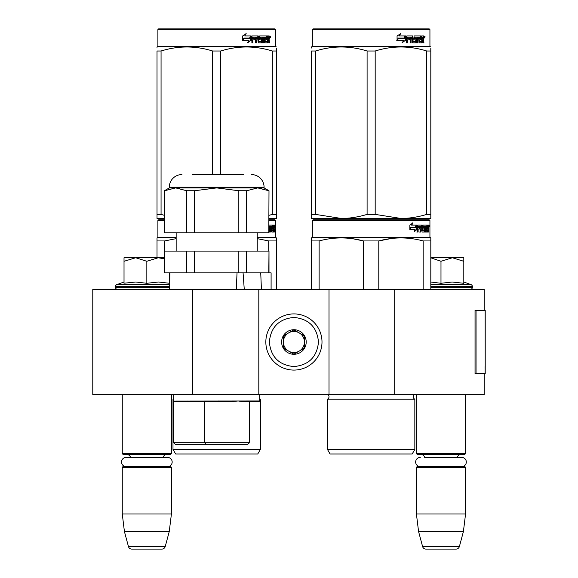 <?xml version="1.0" encoding="UTF-8"?>
<svg xmlns="http://www.w3.org/2000/svg" width="578" height="578" viewBox="0 0 578 578"><rect width="100%" height="100%" fill="white"/><g stroke="black" fill="none" stroke-linecap="round" stroke-linejoin="round"><path stroke-width="0.87" d="M484.162 373.598L484.162 394.651L192.777 394.651L192.777 289.354L484.162 289.354L484.162 310.415M192.777 289.354L92.783 289.354L92.783 394.651L192.777 394.651M394.702 394.651L394.702 289.354M329.012 394.651L329.012 289.354M258.814 394.651L258.814 289.354M293.913 370.086A28.084 28.084 0 0 0 321.997 342.003A28.084 28.084 0 0 0 293.913 313.919A28.084 28.084 0 0 0 265.837 342.003A28.084 28.084 0 0 0 293.913 370.086M293.913 366.575C308.84 365.115 317.026 356.929 318.485 342.003C317.033 327.083 308.84 318.89 293.913 317.43C278.993 318.89 270.8 327.076 269.341 342.003C270.8 356.929 278.986 365.115 293.913 366.575M293.913 354.285A12.283 12.283 0 0 0 306.203 342.003A12.283 12.283 0 0 0 293.913 329.72A12.283 12.283 0 0 0 281.631 342.003A12.283 12.283 0 0 0 293.913 354.285M293.913 354.162L304.447 348.086L304.447 335.926L293.913 329.843L283.386 335.926L283.386 348.086L293.913 354.162M299.18 332.885A10.527 10.527 0 0 0 283.386 342.003A10.527 10.527 0 0 0 299.18 351.121A10.527 10.527 0 0 0 293.913 331.476A10.527 10.527 0 0 0 288.646 332.885M299.18 351.121A10.527 10.527 0 0 1 283.386 342.003M122.269 394.651L122.269 453.622L171.413 453.622L171.413 394.651M171.413 453.622L170.712 454.33L122.969 454.33L122.269 453.622M130.541 457.415A4.212 4.212 122.1 0 0 126.481 454.33M163.141 457.415A4.212 4.212 -122.2 0 1 167.201 454.33M122.269 467.313L171.413 467.313L170.712 466.612L122.969 466.612L122.269 467.313L122.269 514.001L124.422 531.55L128.432 546.499A3.511 3.511 34.1 0 0 131.82 549.1L161.862 549.1A3.511 3.511 -34.1 0 0 165.25 546.499L128.432 546.499M171.413 467.313L171.413 514.001L122.269 514.001M171.413 514.001L169.253 531.55L124.422 531.55M169.253 531.55L165.25 546.499M161.862 549.1L131.82 549.1M416.42 394.651L416.42 453.622L465.557 453.622L465.557 394.651M465.557 453.622L464.856 454.33L417.121 454.33L416.42 453.622M461.714 466.612A4.595 4.595 0 0 0 466.316 462.017A4.595 4.595 0 0 0 461.714 457.415L424.693 457.415A4.212 4.212 122.1 0 0 420.632 454.33M461.714 457.415L457.285 457.415A4.212 4.212 -122.2 0 1 461.345 454.33M416.42 467.313L465.557 467.313L464.856 466.612L417.121 466.612L416.42 467.313L416.42 514.001L418.573 531.55L422.576 546.499A3.511 3.511 34.1 0 0 425.972 549.1L456.006 549.1A3.511 3.511 -34.1 0 0 459.402 546.499L422.576 546.499M465.557 467.313L465.557 514.001L416.42 514.001M465.557 514.001L463.404 531.55L418.573 531.55M463.404 531.55L459.402 546.499M456.006 549.1L425.972 549.1M146.841 257.759L158.242 257.759L146.841 261.285L135.671 257.759L146.841 257.759M117.529 289.354A2.102 2.102 40.2 0 1 115.427 287.244L115.427 286.616A2.102 2.102 129.2 0 1 116.814 284.636L169.643 284.636M124.631 283.162L135.772 282.006L146.841 283.292L158.488 282.006L169.657 283.292L169.657 272.852M124.024 282.006L116.814 284.636M164.39 257.759L158.242 257.759L164.39 258.828M135.194 257.759L124.024 257.759L124.024 261.285L135.671 257.759M146.841 283.292L146.841 261.285M124.024 283.292L124.024 261.285M430.812 257.759L452.393 257.759L440.985 261.285L430.812 257.81M470.297 289.354A2.102 2.102 -40.2 0 0 472.407 287.244L430.812 287.244M463.809 282.006L471.019 284.636A2.102 2.102 -129.2 0 1 472.407 286.616L472.407 287.244M471.019 284.636L430.812 284.636M430.812 282.028L440.985 283.292L452.155 282.006L463.809 283.292L463.809 261.292L452.393 257.759L463.809 257.759L463.809 261.292M440.985 283.292L440.985 261.285M167.569 466.612A4.595 4.595 0 0 0 172.165 462.017A4.595 4.595 0 0 0 167.569 457.415L126.112 457.415A4.595 4.595 0 0 0 121.517 462.017A4.595 4.595 0 0 0 126.112 466.612M420.264 466.612A4.595 4.595 0 0 1 415.661 462.017A4.595 4.595 0 0 1 420.264 457.415M237.038 272.852L236.294 289.354M175.445 444.496L173.689 442.741L173.689 400.973L175.148 401.674L230.564 401.674L204.691 401.674L204.691 442.741L249.421 442.741L247.666 444.496L175.445 444.496L247.666 444.496L237.753 444.496L247.666 444.496L249.421 442.741L249.421 401.674L258.98 401.674L244.277 401.674M204.691 401.674L175.148 401.674L230.564 401.674L238.194 400.973L244.357 401.674L258.987 401.674L259.688 400.973L173.703 401.067M249.421 442.741L249.421 401.674L244.357 401.674M173.689 394.651L173.689 442.741L204.691 442.741L206.252 444.496M259.688 394.651L259.688 400.973M241.51 401.435L238.201 400.973M260.729 272.852L261.422 289.354L260.729 272.852L271.096 272.852L271.096 289.354M164.586 251.09L164.39 272.852L164.39 251.09L194.555 251.09L194.555 272.852L243.071 272.852L244.263 289.354M169.513 289.354L169.961 272.975M164.39 190.747L164.586 232.84L164.39 190.747L169.303 187.908L264.081 187.908L268.994 190.747L268.799 232.84L238.822 232.84L238.822 190.747L216.692 187.908L194.555 190.747L194.555 232.84L238.822 232.84M268.799 190.747L257.73 187.908L261.624 188.276M268.994 190.747L268.799 232.84M268.994 272.852L268.994 251.09L268.799 272.852L246.661 272.852L246.661 251.09L268.799 251.09M194.555 251.09L238.822 251.09L238.822 272.852L246.661 272.852M164.586 272.852L194.555 272.852M186.723 251.09L186.723 272.852M238.822 251.09L246.661 251.09M257.232 251.09L257.232 232.84M176.153 251.09L176.153 232.84M192.12 174.57L243.663 174.57M181.94 174.57A12.637 12.637 135.4 0 0 169.303 187.207L264.081 187.207A12.637 12.637 -135.4 0 0 251.444 174.57M164.586 232.84L186.723 232.84L186.723 190.747L175.654 187.908L179.548 188.276M175.654 187.908L164.586 190.747M238.822 190.747L246.661 190.747L246.661 232.84M257.73 187.908L246.661 190.747M264.081 187.908L264.081 187.207M169.303 187.908L169.303 187.207M186.723 190.747L194.555 190.747M186.723 232.84L194.555 232.84M158.596 219.85L164.39 219.85L158.596 219.85L157.895 220.55L164.39 220.55M274.781 219.85L268.994 219.85L274.781 219.85L275.489 220.55L268.994 220.55M276.363 289.354L276.363 237.905L275.489 237.399L275.489 220.55M176.153 237.399L157.895 237.399L157.895 220.55M271.646 230.521L273.315 230.73L273.372 225.117L274.268 225.117L274.377 225.658L274.377 227.609L274.21 228.418L273.524 228.418L273.69 229.22M273.69 227.609L273.524 228.418M274.21 228.418L274.073 229.22M274.377 232.031L274.377 229.22M271.161 226.417L270.656 226.417L270.656 232.031L271.161 232.031L271.161 226.417L271.646 226.417L271.841 232.031L273.51 232.031L273.416 231.489M274.102 232.031L273.972 229.011L273.372 229.011M273.654 229.011L273.654 231.489L272.975 231.489L272.975 230.73M268.994 232.031L270.099 232.031L270.013 231.489M270.013 228.259L270.013 227.71M268.958 226.627L270.656 226.417M268.958 227.501L270.099 227.71L270.323 228.259L269.68 228.259L269.68 229.018M270.323 228.259L270.323 231.489L269.68 231.489L269.76 229.22L269.037 229.011M268.994 230.73L269.666 230.73M268.994 225.117L273.076 225.117L273.076 226.417L271.646 226.417L272.195 226.417L272.122 227.71L271.646 227.71L272.888 227.71L272.888 229.011L271.646 229.011M272.404 226.417L272.404 225.117M272.122 230.521L272.122 229.011M273.372 225.117L273.69 226.417M272.693 229.011L272.693 227.71M273.654 226.417L274.051 226.417L274.102 227.71L273.654 227.71L273.654 226.417M273.416 227.71L273.365 226.417M272.216 229.011L272.216 227.71M269.68 231.489L269.456 232.031M269.456 227.71L269.68 228.259M272.975 231.489L272.83 232.031M274.377 225.658L273.69 225.658M274.853 225.991L274.709 225.117L274.767 225.991M273.871 225.658L274.015 225.117L274.709 225.117M273.654 231.489L273.51 232.031M270.323 231.489L270.099 232.031M275.489 237.399L257.232 237.399M157.021 257.759L157.021 237.905L157.895 237.399M157.021 238.757L157.021 237.905M276.363 238.757L276.363 240.947L268.712 240.947L268.712 251.09M257.232 238.642L268.712 240.947M164.672 251.09L164.672 240.947L176.153 238.642M164.672 240.947L157.021 240.947M260.389 449.409L172.988 449.409L175.625 453.976L257.759 453.976L260.389 449.409L260.389 399.217A2.811 2.811 0 0 1 259.688 398.733M260.389 399.217L259.688 399.217M173.689 399.217L172.988 399.217A2.811 2.811 0 0 0 173.689 398.733M172.988 449.409L172.988 399.217M274.601 226.605L274.601 225.369M274.644 226.605L274.644 225.369M212.646 174.57L212.646 51.008L220.731 51.008C237.926 45.655 255.122 45.655 272.325 51.008L276.363 51.008C276.363 45.655 276.363 45.655 276.363 51.008L276.363 48.068M274.781 28.9L158.596 28.9L157.895 29.601L275.489 29.601L274.781 28.9M164.39 218.448L157.021 218.448L157.021 214.395L161.06 214.395L161.06 51.008C178.255 45.655 195.451 45.655 212.646 51.008M164.39 215.334L161.06 214.395M157.021 217.407L157.021 51.008C157.021 45.655 157.021 45.655 157.021 51.008L161.06 51.008M157.021 214.395L157.021 51.008M157.021 48.01L157.021 46.955L157.895 46.45L275.489 46.45L276.363 46.955M268.994 218.448L276.363 218.448L276.363 214.395L272.325 214.395L272.325 51.008M268.994 215.341L272.325 214.395M276.363 218.448L276.363 51.008M220.731 174.57L220.731 51.008M250.823 36.79L250.823 40.381L247.586 42.62M251.235 40.381L251.235 35.923L250.093 38.307L244.053 38.307L242.897 40.446L249.039 40.446L247.962 42.62L250.823 40.381M269.095 39.217L269.471 42.837L268.857 42.837L268.589 39.817L267.939 39.817L267.665 42.837L264.681 42.837L264.363 37.216L263.582 37.216L263.582 42.837L262.78 42.837L262.78 37.216L260.346 37.216L260.346 38.516L261.913 38.516L262.26 39.066L261.913 42.837L258.265 42.837L257.882 39.817L256.632 39.817L256.632 42.837L255.671 42.837L255.671 37.216L253.099 37.216L252.933 38.516L255.274 38.516L255.274 39.817L252.933 39.817L252.933 42.837L251.892 42.837L251.892 36.465L252.333 35.923L258.265 35.923L258.648 41.327L261.263 41.537L261.263 39.817L259.666 39.817L259.298 39.275L259.666 35.923L266.841 35.923L266.841 37.216L265.158 37.433L265.158 38.516L266.501 38.516L266.501 39.817L265.158 39.817L265.158 41.327L267.289 41.537L267.397 35.923L269.218 35.923L269.471 38.415L269.095 39.217L268.467 39.217L268.842 40.193M269.471 38.415L268.857 38.415L268.467 39.217M269.471 40.026L268.842 40.026M267.975 39.817L267.332 39.817M267.939 39.817L267.397 39.817M267.939 42.295L267.058 42.837M263.582 37.216L263.019 37.216L263.019 42.837L262.231 42.837M259.825 37.216L260.346 37.216L259.681 37.433L259.681 38.307L260.346 38.516L259.825 38.516M262.26 39.066L261.718 39.066L261.372 42.837M262.26 42.295L261.718 42.295M256.155 39.817L256.632 39.817L256.155 39.817L256.155 42.837M252.665 37.216L253.099 37.216L252.499 37.433L252.499 38.516L252.933 38.516L252.499 38.516M254.811 38.516L254.811 39.817M258.792 41.537L258.149 41.327L257.766 35.923M264.702 37.216L265.28 37.216L264.579 37.433L264.579 38.516L265.158 38.516L264.579 38.516M265.158 39.817L264.579 39.817L264.579 41.327L265.28 41.537L264.702 41.537M265.158 41.327L264.579 41.327M266.841 35.923L266.79 37.216M257.239 37.216L256.307 37.216L256.155 38.516L256.632 38.516L256.155 38.516M256.791 37.216L256.632 38.516L257.882 38.516L257.882 37.433L256.307 37.216M267.939 37.216L267.397 37.216L267.939 37.216L267.939 38.516L267.397 38.516L268.857 38.516L268.756 37.216L267.939 37.216M265.902 38.516L265.902 39.817M266.241 35.923L266.241 37.216M252.933 39.817L252.499 39.817L252.499 42.837M261.372 38.516L261.718 39.066M267.332 41.522L267.332 42.295M268.589 35.923L268.842 37.324M269.471 36.465L268.842 36.465M270.649 36.797L270.266 37.678L269.875 36.797L270.425 36.797M270.107 36.797L269.94 37.281M251.004 35.923L249.978 38.061L243.916 38.061L242.623 40.446L242.623 35.959L246.214 33.712L244.718 35.923L251.004 35.923M250.592 35.923L249.58 38.061M243.916 38.061L242.319 40.446M245.86 33.712L244.718 35.923M270.186 37.411L270.403 36.176L270.186 37.411M414.838 449.409L327.437 449.409L330.067 453.976L412.201 453.976L414.838 449.409L414.838 399.217L327.437 399.217A2.811 2.811 0 0 0 328.196 394.709L328.138 394.651M328.196 394.709L414.079 394.709A2.811 2.811 0 0 0 414.838 399.217A2.811 2.811 0 0 1 414.079 394.709L414.13 394.651M371.134 219.85L313.045 219.85L312.344 220.55L429.931 220.55L429.23 219.85L313.767 219.85M313.045 219.85L429.23 219.85M423.79 219.85L318.485 219.85L423.79 219.85M430.812 289.354L430.812 237.905L429.931 237.399L429.931 220.55M430.812 237.905L429.931 237.399L312.344 237.399L312.344 220.55M416.817 229.574L414.224 231.814L415.091 229.647L410.069 229.647L411.03 227.501L415.929 227.501L416.817 225.117L416.817 229.574L416.276 229.574L416.276 226.583M414.491 231.157L416.276 229.574M412.309 222.906L411.377 225.117L411.868 225.117L412.808 222.906L409.845 225.153L409.845 229.647L410.922 227.255L410.452 227.255L409.845 228.621M410.922 227.255L415.835 227.255L416.637 225.117L411.868 225.117M415.3 227.255L416.095 225.117M426.087 230.521L427.763 230.73L427.821 225.117L428.71 225.117L428.825 225.658L428.825 227.609L428.652 228.418L427.966 228.418L428.132 229.22M428.132 227.609L427.966 228.418M428.652 228.418L428.515 229.22M428.825 232.031L428.825 229.22M425.61 226.417L425.105 226.417L425.105 232.031L425.61 232.031L425.61 226.417L426.087 226.417L426.282 232.031L427.958 232.031L427.857 231.489M428.544 232.031L428.421 229.011L427.821 229.011M428.096 229.011L428.096 231.489L427.417 231.489L427.417 230.73M418.255 226.417L420.177 226.417L420.177 232.031L420.885 232.031L420.885 229.011L421.781 229.011L422.056 232.031L424.541 232.031L424.462 231.489M424.462 228.259L424.462 227.71M422.872 226.417L423.493 226.417L422.778 226.627L423.399 226.627L423.399 227.501L422.778 227.501L422.778 226.627M423.399 226.627L425.105 226.417M423.399 227.501L424.541 227.71L424.765 228.259L424.129 228.259L424.129 229.018M424.765 228.259L424.765 231.489L424.129 231.489L424.129 230.73M420.885 229.011L420.293 229.011L420.293 232.031L419.592 232.031M419.592 229.011L419.592 227.71M418.125 226.627L418.125 227.71L417.569 227.71L419.888 227.71L419.888 229.011L417.569 229.011L417.569 232.031L416.774 232.031M421.781 230.521L422.323 230.521L422.056 225.117L417.663 225.117L417.33 232.031L418.125 232.031L418.125 229.011M422.323 225.658L421.716 225.658L421.716 226.431M421.716 229.011L421.716 227.71M422.323 230.521L421.716 230.521M422.424 230.73L424.115 230.73L424.209 229.22L423.479 229.011M423.031 229.011L423.031 225.117L427.518 225.117L427.518 226.417L426.087 226.417L426.636 226.417L426.571 227.71L426.087 227.71L427.33 227.71L427.33 229.011L426.087 229.011M422.157 225.658L422.417 225.117M426.846 226.417L426.846 225.117M426.571 230.521L426.571 229.011M427.821 225.117L428.132 226.417M427.142 229.011L427.142 227.71M420.994 226.417L420.293 226.627L421.673 226.417L421.781 227.71L420.885 227.71L420.885 226.627M420.885 227.71L420.293 227.71L420.885 227.71M428.096 226.417L428.493 226.417L428.544 227.71L428.096 227.71L428.096 226.417M427.857 227.71L427.814 226.417M420.293 227.71L420.293 226.627M426.665 229.011L426.665 227.71M421.449 225.117L421.716 225.658M419.303 229.011L419.303 227.71M417.569 227.71L417.569 226.627M424.129 231.489L423.905 232.031M423.905 227.71L424.129 228.259M427.417 231.489L427.279 232.031M428.825 225.658L428.132 225.658M429.302 225.991L429.158 225.117L429.216 225.991M428.32 225.658L428.464 225.117L429.158 225.117M428.096 231.489L427.958 232.031M424.765 231.489L424.541 232.031M311.463 289.354L311.463 237.905L312.344 237.399M311.463 238.757L311.463 237.905L311.463 238.757M378.792 289.354L378.792 240.947L363.483 240.947L363.483 289.354M430.812 238.757L430.812 240.947L423.154 240.947L423.154 289.354M391.248 238.512L378.792 240.947C393.575 236.922 408.364 236.922 423.154 240.947M319.121 289.354L319.121 240.947C333.903 236.922 348.693 236.922 363.483 240.947M319.121 240.947L311.463 240.947M404.405 237.984L400.973 237.905M363.071 240.838L352.912 238.765M327.437 449.409L327.437 399.217M429.042 226.605L429.042 225.369M429.093 226.605L429.093 225.369M430.812 218.448L430.812 214.395L430.812 218.448L400.973 218.448L375.18 214.395L367.095 214.395L367.095 51.008L375.18 51.008C392.375 45.655 409.571 45.655 426.766 51.008L430.812 51.008C430.805 45.655 430.805 45.655 430.812 51.008L430.812 48.068M429.23 28.9L313.045 28.9L312.344 29.601L429.931 29.601L429.23 28.9M430.812 51.008L430.812 214.395L426.766 214.395C417.836 217.082 409.238 218.433 400.973 218.448L311.463 218.448L311.463 214.395L315.509 214.395L315.509 51.008C332.704 45.655 349.9 45.655 367.095 51.008M367.095 214.395C358.165 217.082 349.567 218.433 341.302 218.448L315.509 214.395M311.463 217.407L311.463 51.008C311.47 45.655 311.47 45.655 311.463 51.008L315.509 51.008M311.463 48.01L311.463 46.955L311.463 48.01M430.812 46.955L429.931 46.45L312.344 46.45L311.463 46.955M426.766 214.395L426.766 51.008M375.18 214.395L375.18 51.008M405.272 36.79L405.272 40.381L402.028 42.62M405.684 40.381L405.684 35.923L404.542 38.307L398.495 38.307L397.339 40.446L403.487 40.446L402.404 42.62L405.272 40.381M423.537 39.217L423.92 42.837L423.306 42.837L423.038 39.817L422.388 39.817L422.106 42.837L419.129 42.837L418.804 37.216L418.024 37.216L418.024 42.837L417.222 42.837L417.222 37.216L414.794 37.216L414.794 38.516L416.355 38.516L416.702 39.066L416.355 42.837L412.714 42.837L412.324 39.817L411.081 39.817L411.081 42.837L410.113 42.837L410.113 37.216L407.548 37.216L407.382 38.516L409.715 38.516L409.715 39.817L407.382 39.817L407.382 42.837L406.341 42.837L406.341 36.465L406.775 35.923L412.714 35.923L413.097 41.327L415.712 41.537L415.712 39.817L414.115 39.817L413.74 39.275L414.115 35.923L421.283 35.923L421.283 37.216L419.606 37.433L419.606 38.516L420.943 38.516L420.943 39.817L419.606 39.817L419.606 41.327L421.73 41.537L421.846 35.923L423.667 35.923L423.92 38.415L423.537 39.217L422.915 39.217L423.291 40.193M423.291 38.415L422.915 39.217M423.92 40.026L423.291 40.026M422.417 39.817L421.774 39.817M422.388 39.817L421.846 39.817M422.388 42.295L421.499 42.837M418.024 37.216L417.468 37.216L417.468 42.837L416.673 42.837M414.267 37.216L414.794 37.216L414.13 37.433L414.13 38.307L414.794 38.516L414.267 38.516M416.702 39.066L416.16 39.066L415.82 42.837M416.702 42.295L416.16 42.295M410.604 39.817L411.081 39.817L410.604 39.817L410.604 42.837M407.114 37.216L407.548 37.216L406.948 37.433L406.948 38.516L407.382 38.516L406.948 38.516M409.26 38.516L409.26 39.817M413.241 41.537L412.591 41.327L412.215 35.923M419.144 37.216L419.729 37.216L419.144 37.216L419.028 38.516L419.606 38.516L419.028 38.516M419.606 39.817L419.028 39.817L419.028 41.327L419.729 41.537L419.144 41.537M419.606 41.327L419.028 41.327M421.283 35.923L421.239 37.216M411.68 37.216L410.756 37.216L410.604 38.516L411.081 38.516L410.604 38.516M411.233 37.216L411.081 38.516L412.324 38.516L412.324 37.433L410.756 37.216M422.388 37.216L421.846 37.216L422.388 37.216L422.388 38.516L421.846 38.516L423.306 38.516L423.197 37.216L422.388 37.216M420.351 38.516L420.351 39.817M420.69 35.923L420.69 37.216M407.382 39.817L406.948 39.817L406.948 42.837M415.82 38.516L416.16 39.066M421.774 41.522L421.774 42.295M423.038 35.923L423.291 37.324M423.92 36.465L423.291 36.465M425.097 36.797L424.714 37.678L424.324 36.797L424.866 36.797M424.555 36.797L424.389 37.281M405.445 35.923L404.419 38.061L398.365 38.061L397.072 40.446L397.072 35.959L400.655 33.712L399.167 35.923L405.445 35.923M405.041 35.923L404.022 38.061M398.365 38.061L396.761 40.446M400.301 33.712L399.167 35.923M424.635 37.411L424.852 36.176L424.635 37.411M485.217 366.763L485.217 310.415L476.041 310.415L476.041 373.598L485.217 373.598L485.014 366.763M485.217 373.598L485.108 310.415M476.041 310.415L475.044 310.415L475.044 373.598L476.041 373.598M169.571 287.244L115.427 287.244M169.585 286.616L115.427 286.616M472.407 286.616L430.812 286.616M423.92 38.415L423.306 38.415M485.108 373.598L485.108 368.331M204.142 401.674L204.142 400.973M187.12 401.674L187.12 400.973M218.708 401.674L218.708 400.973M249.421 401.674L258.98 401.674M157.895 46.45L157.895 29.601M275.489 46.45L275.489 29.601M312.344 46.45L312.344 29.601M429.931 46.45L429.931 29.601"/></g></svg>
